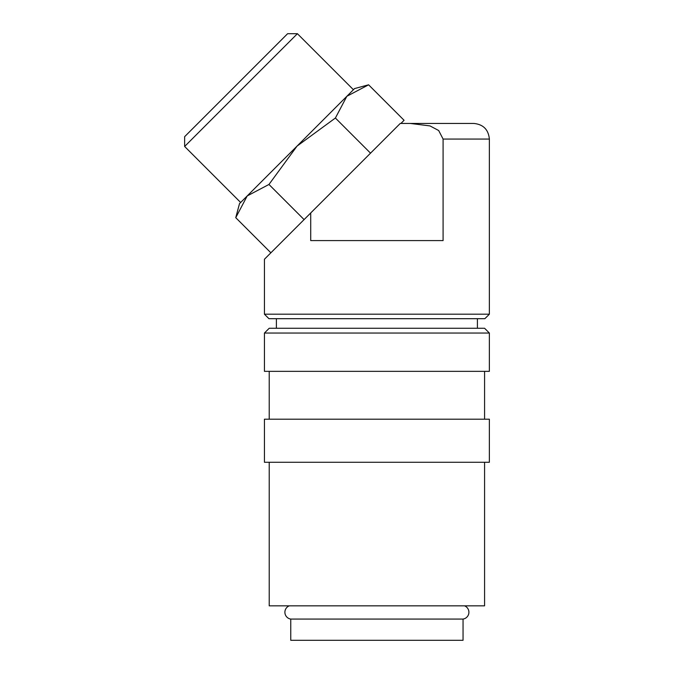 <?xml version="1.0" encoding="UTF-8"?>
<svg xmlns="http://www.w3.org/2000/svg" width="674" height="674" viewBox="0 0 674 674"><rect width="100%" height="100%" fill="white"/><g stroke="black" fill="none" stroke-linecap="round" stroke-linejoin="round"><path stroke-width="1.01" d="M289.264 605.842A6.892 6.892 0 0 0 290.755 619.069L290.755 640.3L463.046 640.3L463.046 619.069L290.755 619.069M463.046 619.069A6.892 6.892 0 0 0 464.538 605.842M489.366 333.049L484.581 328.263L269.221 328.263L264.435 333.049L264.435 371.34L489.366 371.34L489.366 333.049L264.435 333.049M484.581 419.194L484.581 371.34M269.221 371.34L269.221 419.194M489.366 462.271L489.366 419.194L264.435 419.194L264.435 462.271L489.366 462.271M269.221 462.271L269.221 605.842L484.581 605.842L484.581 462.271M410.23 123.435L400.255 123.435L264.435 259.246L264.435 314.194L268.934 318.692L484.867 318.692L489.366 314.194L489.366 139.055C488.439 129.568 483.233 124.361 473.746 123.435L410.23 123.435L429.987 125.912L438.673 130.512L443.088 139.055L443.088 240.584L310.714 240.584L310.714 212.967L304.092 219.589L268.96 184.457L297.04 146.106L353.42 89.718L297.403 33.7L184.634 146.469L184.634 136.679L287.613 33.7L297.403 33.7M270.881 252.809L235.748 217.677L239.506 203.632L247.215 195.923L240.652 202.486L184.634 146.469M368.602 84.814L354.566 88.572L346.857 96.281L368.602 84.814L404.071 120.284L400.929 123.435M477.403 328.263L477.403 318.692M276.399 318.692L276.399 328.263M235.748 217.677L247.215 195.923L297.04 146.106L335.391 118.026L346.857 96.281M247.215 195.923L268.96 184.457M370.523 153.158L335.391 118.026M264.435 314.194L489.366 314.194M443.088 139.055L489.366 139.055"/></g></svg>
